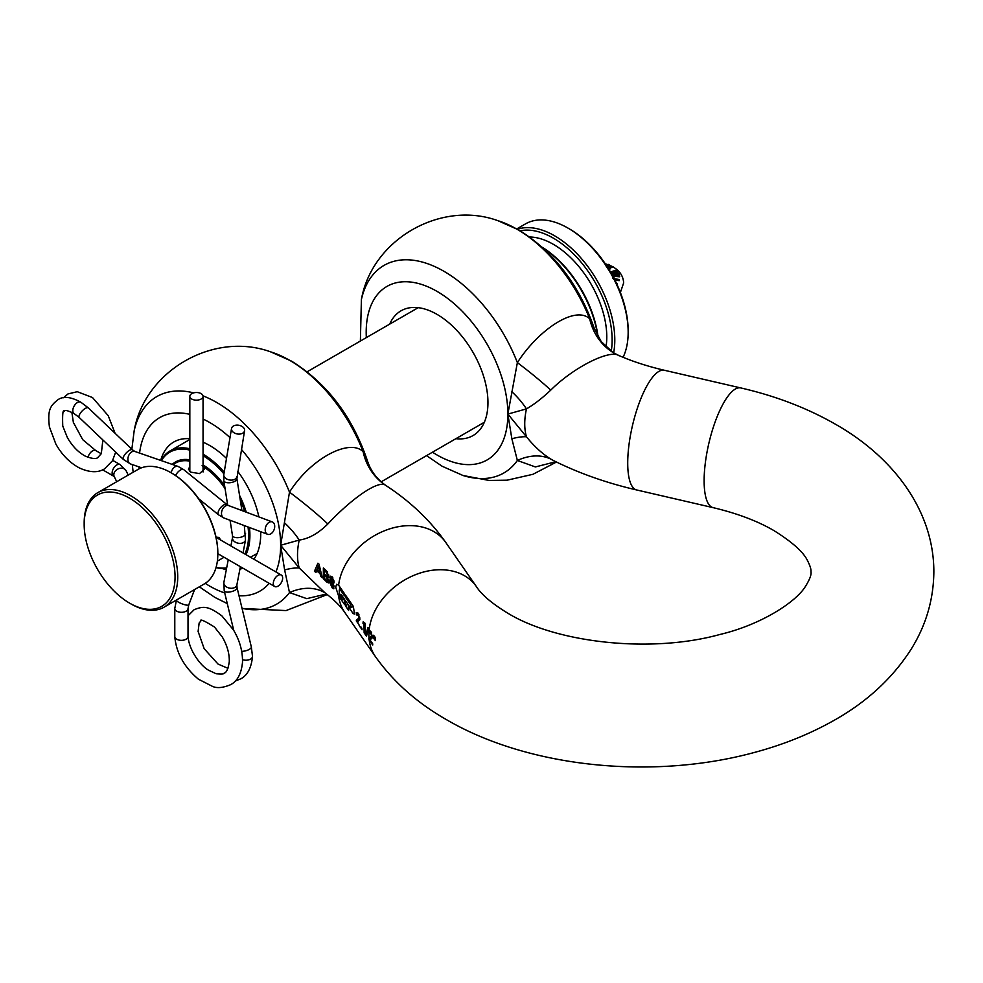 <?xml version="1.0" encoding="UTF-8"?>
<svg xmlns="http://www.w3.org/2000/svg" width="983" height="983" viewBox="0 0 983 983"><rect width="100%" height="100%" fill="white"/><g stroke="black" fill="none" stroke-linecap="round" stroke-linejoin="round"><path stroke-width="1.47" d="M319.106 569.993L319.561 571.873A184.325 106.422 0 0 0 316.895 569.673L318.308 566.036L319.106 569.993M339.921 588.964L339.307 586.2M619.155 355.785C610.787 348.867 574.33 366.622 550.775 390.091C542.211 398.189 534.113 404.455 526.458 408.879A61.438 35.474 120 0 0 524.738 423.82A61.438 35.474 120 0 0 526.458 436.784C534.064 446.257 542.174 453.691 550.775 459.073L553.65 460.646C579.073 473.278 606.757 483.058 636.726 489.976A61.438 18.652 103 0 1 627.719 463.042A61.438 18.652 103 0 1 640.425 399.786A61.438 18.652 103 0 1 664.41 370.272C647.404 366.303 631.958 361.277 618.086 355.182L613.085 352.541A61.438 55.638 122 0 1 613.073 352.541A61.438 55.638 122 0 1 589.702 318.836L594.15 328.076C578.987 284.579 553.884 251.881 518.815 229.973L497.939 220.696A119.84 69.191 60 0 1 516.96 229.186A119.84 69.191 60 0 1 589.702 318.836C575.657 305.234 539.003 328.961 517.365 362.616L507.867 414.076L526.458 436.784A61.438 21.098 -33.3 0 0 511.848 438.75L507.867 414.076A100.18 57.837 60 0 1 437.03 454.982A100.18 57.837 60 0 1 432.495 452.192M338.619 585.192A61.438 46.57 -34.8 0 1 384.648 530.685A61.438 46.57 -34.8 0 1 445.778 542.469C430.222 520.4 410.23 501.391 385.84 485.467L385.717 485.381C378.848 479.495 351.73 498.418 327.855 523.964C318.308 533.4 308.773 538.77 299.225 540.06L280.647 545.27L299.225 567.977L324.783 592.651C334.134 599.827 340.818 606.45 344.836 612.507A61.438 46.57 -34.8 0 1 338.607 595.993L335.658 587.097L336.628 584.283L338.619 585.192L344.517 593.695L344.357 595.649L340.093 589.493L339.258 589.984L339.221 592.036L340.093 596.656L342.33 599.876L341.003 594.248L344.247 598.93L344.517 604.508L338.607 595.993M314.437 571.307A184.657 106.606 180 0 1 315.961 572.487L316.538 570.754A184.411 106.471 180 0 1 320.028 573.63L320.9 576.554A184.657 106.606 180 0 1 322.301 577.795L319.033 564.168A184.657 106.606 0 0 0 317.89 563.21L314.437 571.307L317.054 569.796M323.37 578.766A184.657 106.606 180 0 1 326.921 582.157L328.592 582.919L327.597 577.66L328.826 576.542L326.639 571.074A184.657 106.606 0 0 0 323.358 567.965L323.37 578.766L324.513 578.102M328.777 576.984L327.597 577.66L328.396 577.734M330.337 580.744L329.637 582.157L332.193 587.859L333.851 588.805L333.298 583.963L334.06 582.624L332.193 576.874L330.411 576.161L330.042 580.818M374.29 636.185L374.093 638.987A292.897 169.101 180 0 1 373.356 638.041L373.552 635.251A292.627 168.953 0 0 0 374.29 636.185M375.592 637.82L375.383 640.621A292.897 169.101 180 0 1 374.634 639.675L374.842 636.886A292.627 168.953 0 0 0 375.592 637.82M369.313 630.656L370.8 631.442L372.52 637.303L370.063 640.056A292.811 169.051 0 0 0 372.606 643.521L372.741 644.983A292.627 168.953 180 0 1 369.215 640.117L372.483 637.77M389.723 324.107A72.017 41.581 60 0 1 401.027 310.812A72.017 41.581 60 0 1 437.03 314.376A72.017 41.581 60 0 1 484.078 377.841A72.017 41.581 60 0 1 473.044 435.555A72.017 41.581 60 0 1 455.879 438.688M555.837 461.727L535.391 466.937L517.365 460.462L511.848 438.75M160.708 460.413A72.017 41.581 60 0 1 173.794 441.994A72.017 41.581 60 0 1 189.83 438.75M203.051 442.19A72.017 41.581 60 0 1 209.809 445.569A72.017 41.581 60 0 1 226.495 458.447M326.639 593.965L306.77 598.647L289.493 592.552L284.628 569.931L280.647 545.27L289.493 492.151C311.144 457.906 349.801 438.258 363.12 451.676L367.298 460.425C369.018 465.684 372.827 476.177 385.84 485.467L385.84 485.467M341.175 588.878L339.258 589.984M350.329 607.703C351.361 608.072 351.398 606.978 350.452 604.422L345.23 596.89L345.389 594.948L353.352 606.437L354.507 614.056L353.106 613.527L348.375 606.708L348.621 610.431L345.377 605.749L345.107 600.171L350.329 607.703L353.438 606.572M356.313 620.334L360.097 626.97L357.517 621.993L359.876 619.302L358.242 613.38L356.768 612.581L356.227 614.056L357.136 615.383L358.168 615.112L358.955 617.975L356.313 620.334L359.852 618.295M357.136 615.383L358.942 614.658M364.14 632.831L365.062 634.158L365.062 623.333L363.12 621.87L363.022 623.578L363.993 623.726L364.14 632.831L364.902 632.388M365.787 635.251L366.487 636.259L368.625 628.358L367.925 627.351L365.787 635.251L366.757 634.686M369.215 640.117A61.438 46.57 -34.8 0 0 375.432 656.619C393.335 681.846 417.001 702.845 446.417 719.63C528.694 767.748 652.454 780.01 753.592 752.671C781.497 745.261 807.117 735.161 830.438 722.37C865.445 703.373 892.539 678.675 911.732 648.264C926.207 624.672 933.58 599.212 933.85 571.885C933.973 510.472 892.994 456.776 835.317 424.152C807.166 408.043 775.661 395.965 740.801 387.941A61.438 18.652 103 0 0 716.828 417.456A61.438 18.652 103 0 0 704.123 480.712A61.438 18.652 103 0 0 713.117 507.646C737.164 513.347 757.414 520.99 773.879 530.562C792.409 542.137 803.664 552.249 807.645 560.9C810.139 565.778 811.245 569.44 810.987 571.885C811.54 574.797 809.623 579.737 805.249 586.716C795.444 602.518 760.412 624.955 720.011 634.453C650.488 653.756 556.083 642.759 507.842 613.22C492.016 603.574 481.523 594.703 476.386 586.581A61.438 46.57 -34.8 0 0 414.359 575.153A61.438 46.57 -34.8 0 0 369.043 630.926L368.944 632.401A292.922 169.113 180 0 0 369.682 633.457L371.525 632.708M511.848 391.75A61.438 38.411 41.4 0 1 526.458 408.879L507.867 414.076A100.18 57.837 60 0 0 437.03 291.386A100.18 57.837 60 0 0 366.34 337.599M316.538 570.754L317.521 570.177M320.028 573.63L320.925 573.114M320.9 576.554L321.76 576.063M326.921 582.157L328.9 581.014M332.193 587.859L334.134 586.74M329.637 582.157L331.504 581.088M329.784 577.685L331.836 576.505M330.509 580.756L331.16 580.375M356.448 621.711L359.827 619.757M356.227 614.056L357.984 613.048M358.955 617.975L359.753 617.508M358.684 618.725L359.827 618.074M361.093 628.42L362.014 629.747L361.879 628.284L360.958 626.957L361.093 628.42L361.732 628.063M363.022 623.578L364.595 622.657M363.993 623.726L364.951 623.173M372.496 636.308L368.858 638.409L371.562 636.001L370.726 633.163L369.682 633.457M371.562 636.001L372.385 635.522M371.279 636.775L372.471 636.087M368.76 632.13L370.53 631.111M368.858 638.409L368.981 639.786M373.356 638.041L374.179 637.574M374.634 639.675L375.469 639.196M345.23 596.89L346.299 596.276M345.377 605.749L347.957 604.275M348.375 606.708L349.272 606.179M341.015 596.103L341.924 595.587M342.231 597.861L343.141 597.332M342.33 599.876L344.161 598.819M332.057 586.396L333.163 586.138L332.057 586.396L330.743 583.361L331.922 583.042L333.163 586.138L333.913 585.696M330.743 583.361L334.048 581.813M331.922 581.678L333.028 581.334L331.922 581.678L330.89 578.876L332.057 578.495L333.028 581.334L333.925 580.818M330.89 578.876L332.954 577.979M324.402 575.325A184.3 106.41 180 0 1 326.356 577.205L327.732 580.154L326.491 580.388A184.485 106.508 0 0 0 324.537 578.508L324.402 575.325L325.361 574.772M328.592 579.663L326.491 580.388M326.356 577.205L328.814 575.792M324.537 570.693A184.485 106.508 180 0 1 326.381 572.462L327.609 575.387L326.245 575.645A184.312 106.41 0 0 0 324.415 573.863L324.537 570.693L325.606 570.079M328.666 574.772L326.245 575.645M326.381 572.462L327.364 571.897M318.308 566.036L319.254 565.483M319.561 571.873L320.483 571.332M237.751 471.349A72.017 41.581 60 0 1 258.861 516.886M260.704 531.705A72.017 41.581 60 0 1 253.909 559.229M242.912 568.162A72.017 41.581 60 0 1 239.901 569.182M226.36 569.538A72.017 41.581 60 0 1 222.219 568.567M242.039 608.342A119.84 69.191 60 0 0 289.493 592.552A61.438 43.08 121.2 0 1 324.98 592.798M284.628 569.931A61.438 21.098 146.7 0 1 299.225 567.977A61.438 35.474 -60 0 1 297.517 555.002A61.438 35.474 -60 0 1 299.225 540.06A61.438 38.411 -138.6 0 0 284.628 522.931M203.002 395.866A119.84 69.191 60 0 1 216.752 402.502A119.84 69.191 60 0 1 289.493 492.151A61.438 7.004 -142.1 0 1 327.855 523.964M131.845 449.231L134.18 430.714C144.722 370.751 213.508 331.038 270.718 351.889A119.84 69.191 60 0 1 289.739 360.368A119.84 69.191 60 0 1 363.12 451.676A61.438 55.81 -57.7 0 0 385.717 485.381M550.775 390.091A61.438 7.348 38.1 0 0 517.365 362.616A119.84 69.191 60 0 0 443.984 271.32A119.84 69.191 60 0 0 361.4 299.532C371.955 239.557 440.728 199.856 497.939 220.696M550.775 459.073A61.438 42.785 -58.7 0 0 517.365 460.462A119.84 69.191 60 0 1 463.005 475.502L489.067 480.441L507.13 480.183L532.946 474.298L556.464 462.035M84.169 524.431A64.264 37.108 -120 0 0 129.609 603.144A64.264 37.108 -120 0 0 175.06 576.91A64.264 37.108 -120 0 0 129.609 498.197A64.264 37.108 -120 0 0 84.169 524.431L84.169 522.895A66.156 38.202 60 0 1 97.87 492.606A66.156 38.202 60 0 1 130.948 495.874A66.156 38.202 60 0 1 174.163 554.179A66.156 38.202 60 0 1 164.026 607.199L204.12 584.037A66.156 38.202 -120 0 0 217.833 553.761A66.156 38.202 -120 0 0 171.042 472.725L171.718 473.118A65.21 37.649 60 0 1 217.833 552.987A65.21 37.649 60 0 1 217.821 553.368M171.718 473.118L171.042 472.725A66.156 38.202 -120 0 0 137.964 469.456L97.87 492.606M216.088 567.351A65.21 37.649 -120 0 0 226.668 567.904M244.865 554.007A65.21 37.649 -120 0 0 248.048 526.974M244.681 511.59A65.21 37.649 -120 0 0 240.257 499.954M223.915 473.867A65.21 37.649 -120 0 0 203.051 455.719M203.051 454.171A66.156 38.202 60 0 1 203.125 454.207A66.156 38.202 60 0 1 224.198 472.172M239.533 495.334A66.156 38.202 60 0 1 246.242 512.18M249.461 527.502A66.156 38.202 60 0 1 245.971 554.645M226.557 568.506A66.156 38.202 60 0 1 216.014 567.596M130.948 603.918L129.609 603.144L130.948 603.918A66.156 38.202 60 0 0 164.026 607.199M542.346 247.298A83.174 48.02 60 0 1 598.057 336.837M597.811 336.407A85.066 49.113 -120 0 0 542.653 247.569M611.229 351.324A83.174 48.02 -120 0 0 553.318 238.132A83.174 48.02 -120 0 0 520.228 230.796M517.476 229.211A85.066 49.113 60 0 1 554.645 235.822A85.066 49.113 60 0 1 613.638 352.885M569.354 228.879L568.014 228.105L569.354 228.879A83.174 48.02 60 0 1 628.162 330.743L628.162 332.279A85.066 49.113 -120 0 0 568.014 228.105L568.014 228.105A85.066 49.113 -120 0 0 525.487 223.891L516.861 228.867M623.075 357.296A85.066 49.113 -120 0 0 628.162 332.279M216.014 537.136L218.951 537.418L220.72 540.072M202.117 465.586L204.476 469.124L199.512 473.585L190.763 472.147L188.404 469.124L189.83 466.728M189.83 450.116A65.21 37.649 -120 0 0 161.409 460.658M203.051 465.057L204.415 465.807L203.702 466.95A52.922 30.559 -120 0 1 225.082 488.625M160.954 460.499A66.156 38.202 60 0 1 170.047 450.927A66.156 38.202 60 0 1 189.83 448.764M608.317 267.745L610.627 267.302M606.781 266.798L609.3 265.349L606.781 266.368M606.609 266.172L609.3 264.869M606.007 266L608.465 264.538M608.145 269.17L608.858 268.494L608.072 268.015M613.257 266.934L608.305 267.302L609.509 268.052L610.885 267.253L609.472 268.064L607.949 267.143L613.011 266.725L607.678 266.835L609.091 268.359L608.366 268.998M613.294 267.057L611.057 267.278M606.953 267.364L607.678 266.835M610.16 268.851L608.796 270.018M616.415 271.554L612.483 273.95L619.032 273.766L613.908 273.213L617.951 271.873L612.851 271.406L616.746 269.92L611.217 271.799L616.243 271.812L611.057 271.886L611.328 272.893L614.842 272.168M614.633 271.185L617.127 270.522L612.753 271.222M615.616 272.955L618.11 272.119L613.81 273.041M612.409 274.724L619.204 274.564L612.409 274.724L612.483 273.95M613.994 276.297L619.671 276.801L613.994 275.854L614.006 278.14L613.06 278.41M619.118 280.683L619.364 279.602L619.118 280.683L613.625 279.369M608.76 269.231L610.234 268.519L609.509 269.354M609.509 268.924L608.796 269.563M610.517 268.642L609.865 268.298L610.885 267.241M618.811 273.36L619.204 274.097M613.761 275.645L619.56 276.002L613.171 275.424L613.183 277.636L613.761 275.645L614.006 277.747L613.06 277.956M619.56 275.645L619.671 276.321M619.118 280.216L613.613 278.926M613.429 278.68L619.216 279.541L613.023 278.386M609.288 264.783L606.142 265.914M616.746 269.92L611.094 271.836M608.477 264.464L609.153 264.66M115.662 452.106L112.48 460.769L104.542 468.854C98.103 472.909 89.723 472.614 79.426 467.969C69.781 462.784 61.917 454.81 55.847 444.058L49.408 426.88C47.43 409.997 50.158 405.868 57.948 399.725C63.293 395.965 70.936 396.8 80.889 402.231A6.611 3.821 120 0 0 80.79 402.182A6.611 3.821 120 0 0 77.485 402.502A6.611 3.821 120 0 0 73.197 408.228A6.611 3.821 120 0 0 74.057 413.56A6.611 3.821 120 0 0 74.18 413.634L79.291 417.542L123.403 459.466L130.506 463.951L141.564 467.785M269.145 522.305A6.611 4.423 110.5 0 0 265.275 528.707A6.611 4.423 110.5 0 0 267.634 534.297A6.611 4.423 110.5 0 0 270.767 533.892A6.611 4.423 110.5 0 0 274.638 527.49A6.611 4.423 110.5 0 0 272.266 521.899A6.611 4.423 110.5 0 0 269.145 522.305M101.261 453.741L95.83 450.607A6.611 3.821 120 0 0 95.707 450.533A6.611 3.821 120 0 0 92.525 450.927A6.611 3.821 120 0 0 88.04 457.353M282.649 578.065A6.611 3.821 120 0 0 281.285 575.03A6.611 3.821 120 0 0 276.186 576.812A6.611 3.821 120 0 0 273.299 583.472A6.611 3.821 120 0 0 274.662 586.495A6.611 3.821 120 0 0 279.762 584.725A6.611 3.821 120 0 0 282.649 578.065M242.531 659.679A6.611 3.821 0 0 0 250.579 659.089A6.611 3.821 0 0 0 252.508 656.497A6.611 3.821 0 0 0 252.508 656.386L251.329 646.912L237.075 587.748L236.866 584.946L240.38 566.699M242.654 433.208A6.611 4.423 9.5 0 0 244.57 430.701A6.611 4.423 9.5 0 0 240.909 425.86A6.611 4.423 9.5 0 0 233.438 426.008A6.611 4.423 9.5 0 0 231.521 428.514A6.611 4.423 9.5 0 0 235.17 433.356A6.611 4.423 9.5 0 0 242.654 433.208M188.023 636.517L188.023 608.489A6.611 3.821 0 0 1 183.932 612.016A6.611 3.821 0 0 1 176.731 611.18A6.611 3.821 0 0 1 174.79 608.489L174.79 636.517A6.611 3.821 0 0 0 174.79 636.628A6.611 3.821 0 0 0 176.731 639.22A6.611 3.821 0 0 0 186.082 639.22A6.611 3.821 0 0 0 188.023 636.517A6.611 3.821 0 0 0 188.011 636.382C189.043 650.07 200.262 665.516 208.445 670.148L216.137 673.748C221.753 674.191 224.394 673.994 224.063 673.183C226.446 672.728 228.179 668.919 229.272 661.78C229.543 653.781 227.208 645.499 222.256 636.935L214.503 627.043C204.181 620.568 199.586 618.614 200.729 621.182L199.144 623.001L198.111 631.455L204.181 648.719L218.017 664.053L227.945 668.329M191.759 399.037A6.611 3.821 0 0 0 198.971 399.86A6.611 3.821 0 0 0 203.051 396.333A6.611 3.821 0 0 0 201.122 393.63A6.611 3.821 0 0 0 193.909 392.807A6.611 3.821 0 0 0 189.83 396.333A6.611 3.821 0 0 0 191.759 399.037M241.425 449.428A100.18 57.837 60 0 1 280.647 545.27A100.18 57.837 60 0 1 275.916 571.934M269.145 583.312A100.18 57.837 60 0 1 239.004 595.759M224.714 592.946A100.18 57.837 60 0 1 209.809 586.163A100.18 57.837 60 0 1 205.238 583.361M139.119 468.83A100.18 57.837 60 0 1 139.033 466.9M139.574 453.089A100.18 57.837 60 0 1 189.83 414.359M203.051 419.041A100.18 57.837 60 0 1 209.809 422.567A100.18 57.837 60 0 1 229.997 437.619M134.18 430.714A119.84 69.191 60 0 1 193.639 392.868M369.018 638.299A61.438 46.57 -34.8 0 1 368.883 634.785A61.438 46.57 -34.8 0 1 368.944 632.401M353.106 613.527L354.838 612.52M350.452 604.422L351.521 603.795M338.705 596.128L339.59 595.624M529.69 237.026A75.605 43.657 60 0 1 553.318 244.312A75.605 43.657 60 0 1 605.995 346.999M172.222 464.406A53.868 31.1 60 0 1 189.83 459.823M204.415 465.807A53.868 31.1 60 0 1 224.616 485.627M189.83 461.15A52.922 30.559 -120 0 0 175.33 463.165L172.824 464.603M123.403 459.466A6.611 2.458 133.5 0 1 124.374 455.227A6.611 2.458 133.5 0 1 129.4 450.361A6.611 2.458 133.5 0 1 132.521 449.87L88.409 407.945A6.611 2.458 133.5 0 0 85.288 408.436A6.611 2.458 133.5 0 0 80.262 413.302A6.611 2.458 133.5 0 0 79.291 417.542M132.521 449.87L134.843 451.455A6.611 4.497 109.1 0 0 131.759 451.873A6.611 4.497 109.1 0 0 127.95 458.348A6.611 4.497 109.1 0 0 130.506 463.951M134.843 451.455L178.058 466.421A6.611 4.497 109.1 0 0 174.974 466.851A6.611 4.497 109.1 0 0 171.239 472.835M178.058 466.421L183.723 469.653A6.611 2.998 128.9 0 0 180.479 470.021A6.611 2.998 128.9 0 0 175.564 475.526M183.723 469.653L226.938 504.586A6.611 2.998 128.9 0 0 223.706 504.955A6.611 2.998 128.9 0 0 218.926 510.177A6.611 2.998 128.9 0 0 218.619 514.871L223.927 517.967L267.634 534.297M226.938 504.586L228.56 505.569A6.611 4.423 110.5 0 0 225.426 505.987A6.611 4.423 110.5 0 0 221.568 512.376A6.611 4.423 110.5 0 0 223.927 517.967M112.713 460.351L120.11 464.615A6.611 3.821 120 0 0 115.011 466.397A6.611 3.821 120 0 0 112.123 473.056A6.611 3.821 120 0 0 113.487 476.079L114.298 476.681M120.11 464.615L126.143 470.808A6.611 5.198 154.1 0 0 119.029 468.572A6.611 5.198 154.1 0 0 113.819 474.728A6.611 5.198 154.1 0 0 114.237 476.583L116.731 481.719M241.683 651.311A6.611 2.458 -13.5 0 0 249.338 649.37A6.611 2.458 -13.5 0 0 251.329 646.912M233.733 630.373L224.21 590.844A6.611 2.458 -13.5 0 0 228.363 592.122A6.611 2.458 -13.5 0 0 235.084 590.205A6.611 2.458 -13.5 0 0 237.075 587.748M224.21 590.844L223.866 582.44A6.611 4.497 10.9 0 0 227.442 587.453A6.611 4.497 10.9 0 0 234.949 587.404A6.611 4.497 10.9 0 0 236.866 584.946M230.894 545.946L232.516 537.529A6.611 4.497 10.9 0 0 236.092 542.542A6.611 4.497 10.9 0 0 243.6 542.493A6.611 4.497 10.9 0 0 245.504 540.036L244.3 525.573M232.516 537.529L232.48 535.575A6.611 2.998 -8.9 0 0 236.694 537.664A6.611 2.998 -8.9 0 0 243.6 536.128A6.611 2.998 -8.9 0 0 245.541 533.511M227.675 505.115L223.829 480.675A6.611 2.998 -8.9 0 0 228.044 482.764A6.611 2.998 -8.9 0 0 234.949 481.24A6.611 2.998 -8.9 0 0 236.903 478.623L244.57 430.701M223.829 480.675L223.805 474.531A6.611 4.423 9.5 0 0 227.454 479.372A6.611 4.423 9.5 0 0 234.937 479.225A6.611 4.423 9.5 0 0 236.854 476.718M174.79 608.489L176.424 600.146A6.611 1.462 20.8 0 0 178.525 602.198A6.611 1.462 20.8 0 0 184.939 604.766A6.611 1.462 20.8 0 0 188.785 604.84L194.609 589.542M426.548 455.633L442.117 466.237L463.005 475.502M360.38 341.04L361.4 299.532M199.316 586.814L214.896 597.418L227.282 603.587M133.16 472.221L132.275 464.566M242.064 608.465L286.065 610.578L327.278 594.555M270.718 351.889L291.595 361.166C327.032 383.333 352.27 416.423 367.298 460.425M740.801 387.941L664.41 370.272M713.117 507.646L636.726 489.976M476.386 586.581L445.778 542.469M357.419 614.658L358.598 613.97M371.181 632.02L369.964 632.72M339.528 589.186L340.855 588.424M375.432 656.619L344.836 612.507M332.954 586.876L334.048 586.249M330.976 582.6L332.156 581.911M332.782 582.096L334.011 581.395M331.16 578.102L332.537 577.304M327.486 580.916L328.74 580.191M327.339 576.136L328.764 575.313M613.073 352.541L601.154 341.531L594.15 328.076M217.833 552.987L217.833 553.761M217.354 561.121L224.038 557.263M250.505 557.263L257.116 553.454M381.134 481.854L484.336 422.26M170.047 450.927L189.83 439.512M307.175 371.758L418.18 307.679M613.232 267.093C619.745 270.755 623.222 276.026 623.652 282.895L620.384 292.492M605.319 263.825L607.838 264.624M609.3 265.177L611.856 266.344M617.017 283.497L615.813 281.986M612.962 278.373L619.327 279.553M619.671 276.235L613.085 275.412M613.994 273.151L619.167 273.913M618.086 271.984L612.937 271.345M612.176 273.704L616.366 271.713M611.451 267.523L609.485 267.99L608.231 267.229M608.182 269.084L608.907 268.433M607.003 267.265L612.569 266.442M606.019 265.926L608.526 264.415M198.701 498.774L218.619 514.871M126.143 470.808L128.22 475.084M216.063 537.382L281.285 575.03M95.707 450.533L82.707 439.647L73.369 422.42L71.857 412.258M102.871 439.942L101.31 453.63L97.931 457.402C96.346 459.221 92.181 458.828 85.447 456.21C78.394 452.438 72.386 446.27 67.446 437.718L62.752 426.044C62.31 413.868 62.912 408.916 64.559 411.177C64.78 409.764 67.938 410.55 74.057 413.56M63.477 397.746L67.974 393.937L77.252 391.701L92.513 397.55L108.216 415.686L115.085 433.306M217.833 553.675L274.662 586.495M113.487 476.079L102.65 469.825M228.56 505.569L272.266 521.899M88.409 407.945L80.79 402.182M243.022 552.95L245.504 540.036M241.929 510.57L236.903 478.623M203.051 471.987L203.051 396.333M188.023 615.8L194.106 609.718C203.321 606.044 208.273 605.749 221.9 615.899L233.549 630.066C239.827 640.707 242.801 651.496 242.482 662.444C241.351 673.699 237.419 681.096 230.686 684.647C223.338 687.756 217.378 688.395 212.819 686.552L198.382 679.179C184.104 667.015 176.24 652.835 174.79 636.628M235.281 681.035L240.712 678.86C247.421 675.395 251.353 667.936 252.508 656.497M189.83 471.521L189.83 396.333M188.023 608.489L188.785 604.84M223.805 474.531L231.521 428.514M232.48 535.575L230.059 520.265M223.866 582.44L228.253 559.696"/></g></svg>
